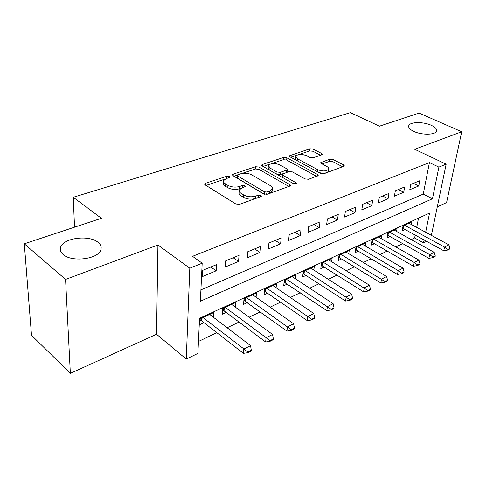 <?xml version="1.0" encoding="UTF-8"?>
<svg xmlns="http://www.w3.org/2000/svg" width="486" height="486" viewBox="0 0 486 486"><rect width="100%" height="100%" fill="white"/><g stroke="black" fill="none" stroke-linecap="round" stroke-linejoin="round"><path stroke-width="0.73" d="M229.356 176.479L226.84 176.242L205.639 183.252L204.709 183.927L205.232 184.947L235.765 203.968L239.574 204.32L260.848 196.605L261.419 196.168L260.982 195.372L258.388 195.135L255.685 196.107C251.499 197.28 247.526 196.915 243.759 195.001L241.165 193.422C239.446 192.328 238.82 191.168 239.288 189.941L242.028 187.888L245.315 186.515L244.901 185.767L242.344 185.53L239.647 186.46C235.479 187.578 231.573 187.219 227.916 185.366L225.413 183.848C223.785 182.809 223.196 181.715 223.645 180.555L226.446 178.52L229.143 177.621L229.744 177.183L229.356 176.479M258.789 197.352L255.49 198.464L255.685 196.107M413.817 131.427C421.617 135.199 435.31 135.047 436.495 131.22C437.139 129.197 435.395 127.229 431.258 125.303C423.428 121.634 410.081 121.786 408.799 125.607C408.137 127.551 409.807 129.495 413.817 131.427M63.156 254.524C71.588 262.391 97.704 259.269 100.675 250.254C101.841 247.331 100.948 244.677 97.996 242.295C89.357 234.805 64.097 237.709 60.774 246.797C59.632 249.573 60.422 252.149 63.156 254.524M321.592 154.894L322.23 154.427L321.562 153.461L313.166 149.093L309.874 148.783L289.285 155.866L289.911 156.82L320.535 173.374L324.016 173.702L344.459 166.042L343.736 164.997L333.171 159.499L329.812 159.183L320.772 162.603L321.453 163.612L326.671 166.382C328.263 167.263 328.882 168.192 328.53 169.164C326.24 171.37 322.589 171.515 317.577 169.614L297.42 158.764L295.725 156.182C298.009 154.032 301.612 153.874 306.526 155.696L309.825 157.446L313.191 157.768L321.592 154.894M200.912 289.875L423.245 194.084L429.43 162.591L438.894 167.117L446.16 164.171L431.374 235.352M24.3 243.808L65.574 279.432L70.355 373.363L31.505 335.249L24.3 243.808L101.386 218.281L73.258 197.273L350.382 112.637L379.438 126.196L419.053 113.074L461.7 131.761L414.68 149.287L446.16 164.171M70.355 373.363L156.535 334.247L157.932 245.005L65.574 279.432M157.932 245.005L189.801 268.223L202.182 263.199L200.372 301.229L432.461 198.774L438.894 167.117M429.43 162.591L192.535 256.329L202.182 263.199M259.068 167.062L255.575 166.741L233.298 174.103L232.454 174.717L233.007 175.719L263.625 193.914L267.324 194.26L289.632 186.168L290.373 185.597L289.717 184.498L259.068 167.062L258.88 169.316L255.399 168.994L241.931 173.478M262.452 164.462L283.49 157.507L286.874 157.829L317.51 174.468L318.196 175.537L308.646 179.273L305.111 178.939L292.451 171.923L288.951 171.594L282.178 174.243L282.816 175.282L296.004 182.718L296.472 183.483L293.453 183.635L262.276 165.999L261.687 165.021L262.452 164.462L262.325 166.024M437.303 206.799L446.579 202.589L461.7 131.761M411.363 224.502L411.879 221.816L403.046 225.862L402.11 230.88L405.093 229.495M396.54 231.409L397.05 228.608L387.901 232.8L387.002 237.879L390.064 236.463M381.188 238.565L381.692 235.643L372.209 239.993L371.347 245.138L374.487 243.68M365.272 245.995L365.77 242.939L355.928 247.447L355.114 252.659L358.34 251.165M348.766 253.704L349.252 250.509L339.04 255.186L338.274 260.466L341.585 258.929M331.628 261.717L332.102 258.364L321.495 263.218L320.784 268.576L324.186 266.996M313.835 270.052L314.29 266.522L303.264 271.571L302.608 276.996L306.113 275.374M295.342 278.727L295.767 275.003L284.304 280.258L283.709 285.756L287.317 284.085M276.103 287.761L276.504 283.83L264.566 289.298L264.044 294.868L267.756 293.149M256.079 297.189L256.444 293.015L244.008 298.714L243.559 304.364L247.386 302.59M235.218 307.024L235.54 302.596L222.57 308.537L222.205 314.266L226.154 312.431M216.519 264.651L202.528 270.423L202.231 276.662L216.161 270.83L216.519 264.651M239.015 255.357L225.638 260.885L225.243 267.021L238.571 261.444L239.015 255.357M260.563 246.463L247.745 251.754L247.265 257.799L260.028 252.453L260.563 246.463M281.206 237.94L268.922 243.012L268.363 248.966L280.598 243.838L281.206 237.94M301.004 229.763L289.225 234.629L288.587 240.497L300.33 235.576L301.004 229.763M320.013 221.914L308.701 226.585L308.002 232.369L319.278 227.642L320.013 221.914M338.268 214.375L327.4 218.864L326.641 224.562L337.478 220.024L338.268 214.375M355.831 207.121L345.376 211.44L344.562 217.054L354.987 212.692L355.831 207.121M372.719 200.147L362.665 204.302L361.797 209.837L371.833 205.639L372.719 200.147M388.988 193.428L379.305 197.431L378.394 202.887L388.053 198.841L388.988 193.428M404.668 186.958L395.331 190.81L394.377 196.198L403.69 192.298L404.668 186.958M409.783 189.74L418.768 185.98L419.783 180.713L410.779 184.431L409.783 189.74M198.452 341.476L216.829 332.673M227.126 327.746L239.015 322.048M249.093 317.224L260.271 311.872M270.137 307.146L280.647 302.11M290.318 297.481L300.208 292.748M309.685 288.21L318.992 283.751M328.281 279.304L337.047 275.106M346.16 270.738L354.416 266.79M363.358 262.507L371.134 258.783M379.912 254.579L387.239 251.068M395.859 246.937L402.766 243.632M411.235 239.58L414.631 237.952L415.202 235.06M416.702 227.399L418.519 218.141M213.463 317.309L213.737 312.583L200.202 318.78L199.922 324.587L204.005 322.698M73.258 197.273L74.534 227.175M426.605 241.329L423.5 242.854L424.09 239.944M414.631 237.952L423.5 242.854M425.657 232.253L429.551 213.093L199.558 318.275L197.887 353.395L186.272 359.087L189.801 268.223M156.535 334.247L186.272 359.087M423.245 194.084L432.461 198.774M216.161 270.83L210.79 267.014M238.571 261.444L233.189 257.768M260.028 252.453L254.64 248.905M280.598 243.838L275.204 240.412M300.33 235.576L294.941 232.265M319.278 227.642L313.889 224.441M337.478 220.024L332.102 216.92M354.987 212.692L349.622 209.685M371.833 205.639L366.48 202.723M388.053 198.841L382.725 196.016M403.69 192.298L398.38 189.552M418.768 185.98L413.483 183.319M223.572 181.825L223.505 182.876C223.062 184.042 223.651 185.142 225.273 186.181L225.413 183.848M241.506 188.088L239.483 188.793C235.321 189.923 231.421 189.558 227.77 187.705L225.273 186.181M239.197 191.235L239.124 192.286C238.656 193.519 239.276 194.679 240.995 195.779L241.165 193.422M255.49 198.464C251.311 199.643 247.344 199.278 243.583 197.365L240.995 195.779M225.218 179.036L206.015 185.433M288.86 186.448L258.88 169.316M237.241 175.039L233.79 176.187M237.721 174.766L237.132 175.191L237.526 175.896L264.408 191.794L266.984 192.037L269.766 191.034L272.288 189.103C272.749 187.857 272.081 186.691 270.271 185.591L251.894 174.905C248.31 173.15 244.513 172.791 240.503 173.842L237.721 174.766M237.113 175.452L236.98 177.487L237.368 178.192L237.526 175.896M264.475 194.272L237.368 178.192M266.577 194.43L266.984 192.037M272.178 190.257L272.075 191.429L269.554 193.367L266.771 194.376M263.06 166.443L269.809 164.195M271.097 163.764L283.271 159.712L283.49 157.507M316.623 176.382L286.655 160.034L283.271 159.712M282.147 174.565L282.196 177.269M279.65 164.827C274.596 162.907 270.848 163.102 268.4 165.422L270.016 168.071L277.026 172.026L280.537 172.354L287.293 169.729L286.661 168.715L279.65 164.827M268.321 166.273L268.199 167.664L269.135 169.881M277.336 174.523L280.319 174.614L280.537 172.354M282.664 173.8L280.319 174.614M286.594 172.415L287.098 171.667M295.646 156.917L295.488 158.375L295.998 160.113M319.041 172.566C323.627 173.66 326.695 173.265 328.244 171.388L328.342 170.665M342.824 166.88L332.886 161.686L329.532 161.37L322.127 163.97M320.56 155.247L312.911 151.249L309.625 150.939L298.738 154.566M296.612 155.271L290.689 157.245M200.135 320.219L201.921 321.082L243.413 353.352L243.759 349.094L250.557 345.643L209.697 314.43M247.836 352.702L251.232 350.965L251.292 350.254L247.896 351.998L247.836 352.702L243.413 353.352M202.929 317.528L247.896 351.998M250.557 345.643L251.292 350.254M222.473 310.117L224.07 310.87L265.648 341.968L266.061 337.764L272.561 334.465L231.622 304.388M270.028 341.306L273.272 339.641L273.345 338.942L270.101 340.607L270.028 341.306L265.648 341.968M225.146 307.359L270.101 340.607M272.561 334.465L273.345 338.942M243.875 300.421L286.922 331.069L287.39 326.926L293.611 323.767L252.647 294.759M291.26 330.401L294.364 328.803L294.443 328.117L291.339 329.708L291.26 330.401L286.922 331.069M246.432 297.602L291.339 329.708M293.611 323.767L294.443 328.117M264.396 291.108L307.298 320.639L307.82 316.55L313.78 313.525L272.816 285.519M311.587 319.958L314.563 318.427L314.655 317.747L311.678 319.278L311.587 319.958L307.298 320.639M266.857 288.253L311.678 319.278M313.78 313.525L314.655 317.747M284.097 282.159L326.829 310.639L327.4 306.605L333.117 303.701L292.189 276.643M331.069 309.947L333.925 308.482L334.022 307.814L331.166 309.278L331.069 309.947L326.829 310.639M286.461 279.268L331.166 309.278M333.117 303.701L334.022 307.814M303.027 273.557L345.564 301.041L346.178 297.061L351.664 294.273L310.809 268.114M349.762 300.348L352.502 298.939L352.605 298.276L349.865 299.686L349.762 300.348L345.564 301.041M305.299 270.635L349.865 299.686M351.664 294.273L352.605 298.276M321.222 265.277L363.558 291.831L364.208 287.9L369.482 285.227L328.718 259.913M367.708 291.126L370.338 289.778L370.454 289.121L367.823 290.47L367.708 291.126L363.558 291.831M323.421 262.337L367.823 290.47M369.482 285.227L370.454 289.121M338.73 257.307L380.848 282.974L381.54 279.098L386.607 276.528L345.959 252.015M384.955 282.269L387.482 280.969L387.603 280.325L385.07 281.625L384.955 282.269L380.848 282.974M340.856 254.348L385.07 281.625M386.607 276.528L387.603 280.325M355.588 249.622L397.475 274.456L398.198 270.635L403.076 268.157L362.568 244.409M401.539 273.752L403.975 272.5L404.097 271.862L401.661 273.114L401.539 273.752L397.475 274.456M357.647 246.657L398.198 270.635L401.661 273.114M403.076 268.157L404.097 271.862M371.839 242.216L413.483 266.261L414.236 262.489L418.926 260.107L378.576 237.077M417.498 265.55L419.843 264.348L419.971 263.722L417.626 264.919L417.498 265.55L413.483 266.261M373.831 239.246L414.236 262.489L417.626 264.919M418.926 260.107L419.971 263.722M387.5 235.066L428.895 258.37L429.679 254.646L434.198 252.349L394.012 230M432.874 257.653L435.128 256.493L435.262 255.873L433.002 257.033L432.874 257.653L428.895 258.37M389.438 232.095L429.679 254.646L433.002 257.033M434.198 252.349L435.262 255.873M402.615 228.171L443.754 250.764L444.556 247.082L448.918 244.871L408.914 223.177M447.685 250.047L449.86 248.929L450 248.316L447.819 249.433L447.685 250.047L443.754 250.764M404.498 225.2L444.556 247.082L447.819 249.433M448.918 244.871L450 248.316M226.707 178.429L226.84 176.242M258.188 197.486L258.388 195.135M242.18 187.839L242.344 185.53M227.77 187.705L227.916 185.366M239.483 188.793L239.647 186.46M243.583 197.365L243.759 195.001M205.548 185.142L205.639 183.252M289.535 186.205L289.717 184.498M233.183 175.829L233.298 174.103M255.399 168.994L255.575 166.741M264.202 194.133L264.408 191.794M269.554 193.367L269.766 191.034M286.655 160.034L286.874 157.829M317.303 176.132L317.51 174.468M282.597 177.493L282.816 175.282M295.877 183.902L296.004 182.718M269.815 170.264L270.016 168.071M276.82 174.225L277.026 172.026M286.345 172.5L286.57 170.27M297.207 160.763L297.42 158.764M317.328 171.643L317.577 169.614M321.246 163.49L321.416 162.117M329.532 161.37L329.812 159.183M332.886 161.686L333.171 159.499M343.511 166.631L343.736 164.997M289.838 156.784L289.984 155.362M309.625 150.939L309.874 148.783M312.911 151.249L313.166 149.093M321.374 154.973L321.562 153.461M201.921 321.082L202.079 317.923M201.271 320.705L201.392 318.239M224.07 310.87L224.271 307.753M223.42 310.511L223.578 308.075M245.296 301.083L245.545 298.009M244.652 300.737L244.847 298.331M265.666 291.691L265.951 288.66M265.022 291.357L265.247 288.988M285.227 282.676L285.549 279.687M284.583 282.348L284.839 280.009M304.023 274.013L304.382 271.06M303.385 273.697L303.665 271.388M322.103 265.678L322.491 262.762M321.471 265.368L321.775 263.096M339.501 257.653L339.921 254.779M338.876 257.355L339.198 255.114M356.262 249.925L356.706 247.095M355.637 249.64L355.983 247.423M372.416 242.484L372.883 239.683M387.992 235.297L388.484 232.533M403.034 228.365L403.544 225.638M61.06 252.088L60.774 246.797M408.629 126.573L408.799 125.607M204.691 184.352L204.709 183.927M232.43 175.094L232.454 174.717M272.075 191.429L272.288 189.103M287.068 171.977L287.293 169.729M261.656 165.343L261.687 165.021M328.244 171.388L328.53 169.164"/></g></svg>
